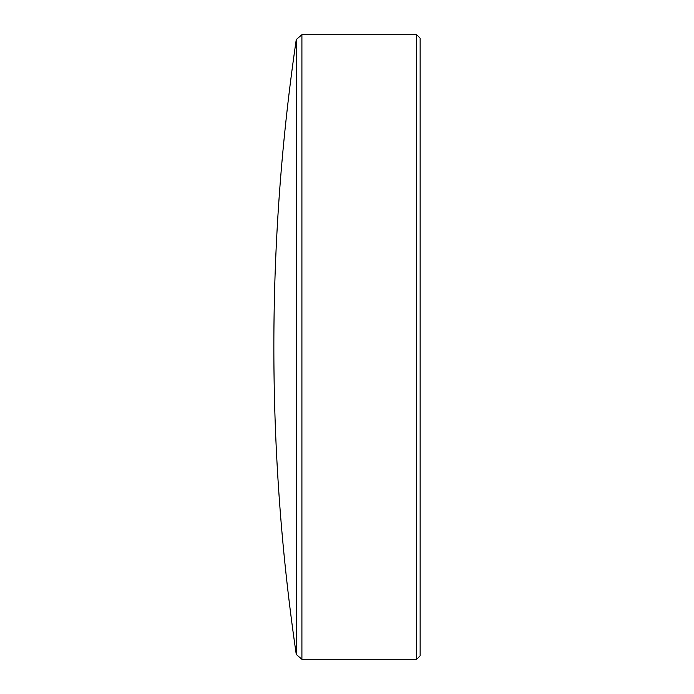 <?xml version="1.0" encoding="UTF-8"?>
<svg xmlns="http://www.w3.org/2000/svg" width="694" height="694" viewBox="0 0 694 694"><rect width="100%" height="100%" fill="white"/><g stroke="black" fill="none" stroke-linecap="round" stroke-linejoin="round"><path stroke-width="1.04" d="M296.269 39.558A2120.023 2120.023 0 0 0 296.269 654.442L296.269 39.558L301.907 34.7L301.907 659.3L416.66 659.3L416.66 34.7L420.139 38.179L420.139 655.821L416.66 659.3M296.269 654.442L301.907 659.3M301.907 34.7L416.66 34.7"/></g></svg>
